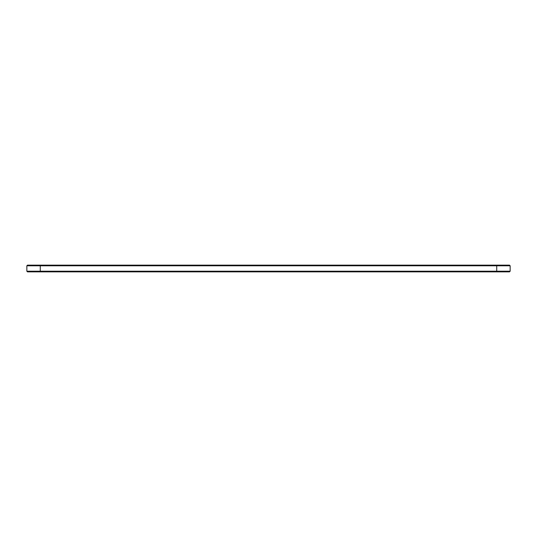 <?xml version="1.0" encoding="UTF-8"?>
<svg xmlns="http://www.w3.org/2000/svg" width="537" height="537" viewBox="0 0 537 537"><rect width="100%" height="100%" fill="white"/><g stroke="black" fill="none" stroke-linecap="round" stroke-linejoin="round"><path stroke-width="0.81" d="M510.15 271.212L496.725 271.212L496.725 271.856L509.506 271.856L510.15 271.212L510.15 265.788L509.506 265.144L27.494 265.144L26.85 265.788L40.275 265.788L40.275 265.144M510.15 265.788L40.275 265.788L40.275 271.212L26.85 271.212L26.85 265.788M496.725 265.144L496.725 271.212L40.275 271.212L40.275 271.856L27.494 271.856L26.85 271.212M496.725 271.856L40.275 271.856"/></g></svg>

